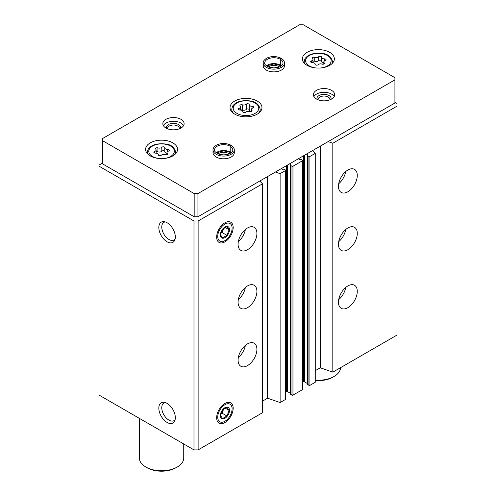 <?xml version="1.0" encoding="UTF-8"?>
<svg xmlns="http://www.w3.org/2000/svg" width="496" height="496" viewBox="0 0 496 496"><rect width="100%" height="100%" fill="white"/><g stroke="black" fill="none" stroke-linecap="round" stroke-linejoin="round"><path stroke-width="0.74" d="M338.458 302.231A13.305 7.682 -60 0 1 344.267 288.839A13.305 7.682 -60 0 1 354.522 285.274A13.305 7.682 -60 0 1 354.522 300.638A13.305 7.682 -60 0 1 341.217 308.326A13.305 7.682 -60 0 1 338.458 302.231M338.458 244.28A13.305 7.682 -60 0 1 344.267 230.888A13.305 7.682 -60 0 1 354.522 227.323A13.305 7.682 -60 0 1 354.522 242.693A13.305 7.682 -60 0 1 341.217 250.375A13.305 7.682 -60 0 1 338.458 244.28M338.458 186.335A13.305 7.682 -60 0 1 344.267 172.943A13.305 7.682 -60 0 1 354.522 169.378A13.305 7.682 -60 0 1 354.522 184.741A13.305 7.682 -60 0 1 341.217 192.423A13.305 7.682 -60 0 1 338.458 186.335M315.251 370.686L320.267 367.79L332.816 372.136L396.986 335.085L396.986 103.503L394.915 102.306M332.816 372.136L332.816 143.232L396.986 106.181M307.408 384.195L308.915 385.355A0.707 0.409 0 0 0 309.919 385.355L315.251 382.273L315.251 153.376L312.424 150.66M306.466 154.101L307.824 154.969L307.408 155.583L308.915 156.451A0.707 0.409 0 0 0 309.919 156.451L315.251 153.376M290.47 393.973L291.977 395.132A0.707 0.409 0 0 0 292.981 395.132L302.386 389.701A0.707 0.409 0 0 0 302.597 389.41L302.597 160.512A0.707 0.409 0 0 0 302.386 160.22L300.886 159.352L299.565 159.532L298.313 158.807M289.528 163.878L290.885 164.746L290.47 165.36L291.977 166.234A0.707 0.409 0 0 0 292.981 166.234L302.386 160.797A0.707 0.409 0 0 0 302.597 160.512M262.551 401.109L267.573 398.207L280.116 402.554L285.448 399.478A0.707 0.409 0 0 0 285.659 399.187L285.659 170.289A0.707 0.409 0 0 0 285.448 169.998L283.948 169.13L282.627 169.31L281.375 168.584M280.116 402.554L280.116 173.656L285.448 170.574A0.707 0.409 0 0 0 285.659 170.289M238.086 360.183A13.305 7.682 -60 0 1 243.896 346.791A13.305 7.682 -60 0 1 254.15 343.226A13.305 7.682 -60 0 1 254.15 358.589A13.305 7.682 -60 0 1 240.845 366.271A13.305 7.682 -60 0 1 238.086 360.183M238.086 302.231A13.305 7.682 -60 0 1 243.896 288.839A13.305 7.682 -60 0 1 254.15 285.274A13.305 7.682 -60 0 1 254.15 300.638A13.305 7.682 -60 0 1 240.845 308.326A13.305 7.682 -60 0 1 238.086 302.231M238.086 244.28A13.305 7.682 -60 0 1 243.896 230.888A13.305 7.682 -60 0 1 254.15 227.323A13.305 7.682 -60 0 1 254.15 242.693A13.305 7.682 -60 0 1 240.845 250.375A13.305 7.682 -60 0 1 238.086 244.28M233.17 408.22A11.675 6.739 120 0 0 227.862 402.386A11.675 6.739 120 0 0 219.077 409.615A11.675 6.739 120 0 0 217.205 420.837A11.675 6.739 120 0 0 226.412 421.495A11.675 6.739 120 0 0 233.17 408.22M233.17 227.565A11.675 6.739 120 0 0 227.862 221.724A11.675 6.739 120 0 0 219.077 228.96A11.675 6.739 120 0 0 217.205 240.182A11.675 6.739 120 0 0 226.412 240.839A11.675 6.739 120 0 0 233.17 227.565M102.585 163.01L99.014 165.075L99.014 395.058L193.986 449.891L198.127 449.891L262.551 412.697L262.551 183.799L259.73 181.083M198.127 449.891L198.127 220.993L262.551 183.799M167.078 422.443A11.675 6.739 -120 0 0 174.784 420.769A11.675 6.739 -120 0 0 172.912 409.547A11.675 6.739 -120 0 0 164.133 402.312A11.675 6.739 -120 0 0 158.962 409.956A11.675 6.739 -120 0 0 167.078 422.443M167.078 241.788A11.675 6.739 -120 0 0 174.784 240.107A11.675 6.739 -120 0 0 172.912 228.885A11.675 6.739 -120 0 0 164.133 221.656A11.675 6.739 -120 0 0 158.962 229.301A11.675 6.739 -120 0 0 167.078 241.788M193.986 449.891L193.986 220.993L198.127 220.993M99.014 166.16L193.986 220.993M302.597 382.335L303.453 381.839A0.707 0.409 0 0 1 304.457 381.839L307.303 383.482M285.659 392.113L286.514 391.617A0.707 0.409 0 0 1 287.519 391.617L290.365 393.26M275.416 172.025L280.116 173.656M328.11 141.602L332.816 143.232M267.573 398.207L267.573 176.551M320.267 367.79L320.267 146.128M165.323 221.935A10.156 5.865 -120 0 0 163.86 222.388A10.156 5.865 -120 0 0 162.304 230.528A10.156 5.865 -120 0 0 168.938 239.475A10.156 5.865 -120 0 0 174.015 239.977A10.156 5.865 -120 0 0 175.144 238.936M165.323 402.591A10.156 5.865 -120 0 0 163.86 403.05A10.156 5.865 -120 0 0 162.304 411.184A10.156 5.865 -120 0 0 168.938 420.131A10.156 5.865 -120 0 0 174.015 420.633A10.156 5.865 -120 0 0 175.144 419.591M245.371 229.493A13.305 7.682 -60 0 1 238.334 241.688M345.743 171.542A13.305 7.682 -60 0 1 338.7 183.737M245.371 287.438A13.305 7.682 -60 0 1 238.334 299.64M345.743 229.493A13.305 7.682 -60 0 1 338.7 241.688M245.371 345.39A13.305 7.682 -60 0 1 238.334 357.585M345.743 287.438A13.305 7.682 -60 0 1 338.7 299.64M161.312 155.248A1.587 0.918 180 0 1 159.526 155.701A1.587 0.918 180 0 1 158.323 154.814A1.587 0.918 180 0 1 158.329 154.783A2.778 1.606 180 0 0 158.329 154.74A2.778 1.606 180 0 0 155.471 153.14A1.587 0.918 180 0 1 153.841 152.222A1.587 0.918 180 0 1 154.671 151.416A2.778 1.606 180 0 0 156.128 150.003A2.778 1.606 180 0 0 155.719 149.166A1.587 0.918 180 0 1 155.484 148.682A1.587 0.918 180 0 1 156.296 147.882A1.587 0.918 180 0 1 157.902 147.901A2.778 1.606 180 0 0 161.801 147.3A1.587 0.918 180 0 1 163.587 146.847A1.587 0.918 180 0 1 164.784 147.734A1.587 0.918 180 0 1 164.784 147.758A2.778 1.606 180 0 0 164.784 147.808A2.778 1.606 180 0 0 167.642 149.408A1.587 0.918 180 0 1 169.272 150.325A1.587 0.918 180 0 1 168.442 151.131A2.778 1.606 180 0 0 166.978 152.545A2.778 1.606 180 0 0 167.394 153.382A1.587 0.918 180 0 1 167.629 153.865A1.587 0.918 180 0 1 166.817 154.665A1.587 0.918 180 0 1 165.211 154.647A2.778 1.606 180 0 0 161.312 155.248M318.141 64.703A1.587 0.918 180 0 1 316.355 65.156A1.587 0.918 180 0 1 315.158 64.269A1.587 0.918 180 0 1 315.158 64.238A2.778 1.606 180 0 0 315.158 64.195A2.778 1.606 180 0 0 312.3 62.595A1.587 0.918 180 0 1 310.67 61.678A1.587 0.918 180 0 1 311.5 60.872A2.778 1.606 180 0 0 312.957 59.458A2.778 1.606 180 0 0 312.548 58.621A1.587 0.918 180 0 1 312.313 58.137A1.587 0.918 180 0 1 313.125 57.338A1.587 0.918 180 0 1 314.731 57.356A2.778 1.606 180 0 0 318.63 56.755A1.587 0.918 180 0 1 320.416 56.302A1.587 0.918 180 0 1 321.613 57.189A1.587 0.918 180 0 1 321.613 57.214A2.778 1.606 180 0 0 321.613 57.263A2.778 1.606 180 0 0 324.471 58.863A1.587 0.918 180 0 1 326.101 59.78A1.587 0.918 180 0 1 325.271 60.586A2.778 1.606 180 0 0 323.807 62A2.778 1.606 180 0 0 324.223 62.837A1.587 0.918 180 0 1 324.458 63.321A1.587 0.918 180 0 1 323.646 64.12A1.587 0.918 180 0 1 322.04 64.102A2.778 1.606 180 0 0 318.141 64.703M139.376 418.364L139.376 457.969A22.177 12.803 0 0 0 145.874 467.027A22.177 12.803 0 0 0 177.239 467.027A22.177 12.803 0 0 0 183.737 457.969L183.737 443.976M147.126 467.747L145.874 467.027L147.126 467.747A20.404 11.78 0 0 0 175.987 467.747L177.239 467.027M394.915 77.68L303.329 24.8L299.565 24.8L102.585 138.527L102.585 140.697L194.178 193.576L197.941 193.576L394.915 79.85L394.915 77.68M194.178 193.576L194.178 216.758L102.585 163.878L102.585 140.697M194.178 216.758L197.941 216.758L197.941 193.576M197.941 216.758L394.915 103.032L394.915 79.85M150.263 155.911A15.971 9.219 0 0 0 167.667 157.908A15.971 9.219 0 0 0 177.525 149.389A15.971 9.219 0 0 0 161.553 140.17A15.971 9.219 0 0 0 145.588 149.389A15.971 9.219 0 0 0 150.263 155.911M307.092 65.367A15.971 9.219 0 0 0 324.496 67.363A15.971 9.219 0 0 0 334.354 58.844A15.971 9.219 0 0 0 318.382 49.625A15.971 9.219 0 0 0 302.417 58.844A15.971 9.219 0 0 0 307.092 65.367M234.701 114.111A15.971 9.219 0 0 0 252.104 116.114A15.971 9.219 0 0 0 261.962 107.595A15.971 9.219 0 0 0 245.991 98.375A15.971 9.219 0 0 0 230.026 107.595A15.971 9.219 0 0 0 234.701 114.111M284.493 63.011A10.645 6.144 0 0 1 273.848 69.155A10.645 6.144 0 0 1 263.202 63.011L263.202 65.726A10.645 6.144 0 0 0 266.315 70.072A10.645 6.144 0 0 0 277.921 71.405A10.645 6.144 0 0 0 284.493 65.726L284.493 63.011C284.425 61.138 283.346 59.582 281.263 58.342M165.949 128.024A10.645 6.144 0 0 0 177.549 129.351A10.645 6.144 0 0 0 184.121 123.678A10.645 6.144 0 0 0 173.476 117.527A10.645 6.144 0 0 0 162.831 123.678A10.645 6.144 0 0 0 165.949 128.024M316.504 99.045A10.645 6.144 0 0 0 328.104 100.378A10.645 6.144 0 0 0 334.676 94.699A10.645 6.144 0 0 0 324.031 88.555A10.645 6.144 0 0 0 313.385 94.699A10.645 6.144 0 0 0 316.504 99.045M234.304 149.935A10.645 6.144 0 0 1 223.659 156.079A10.645 6.144 0 0 1 213.013 149.935L213.013 152.65A10.645 6.144 0 0 0 216.132 156.996A10.645 6.144 0 0 0 227.732 158.329A10.645 6.144 0 0 0 234.304 152.65L234.304 149.935C234.236 148.056 233.163 146.506 231.074 145.266M226.914 154.554A5.896 3.404 0 0 0 220.41 154.554M229.195 153.853A7.099 4.098 0 0 0 218.122 153.853M329.89 99.832A5.896 3.404 0 0 0 329.927 99.448A5.896 3.404 0 0 0 324.031 96.044A5.896 3.404 0 0 0 318.134 99.448A5.896 3.404 0 0 0 318.172 99.832M330.956 99.367A7.099 4.098 0 0 0 324.031 94.37A7.099 4.098 0 0 0 317.105 99.367M334.168 96.584A10.645 6.144 0 0 0 324.031 92.318A10.645 6.144 0 0 0 313.9 96.584M179.335 128.805A5.896 3.404 0 0 0 179.372 128.421A5.896 3.404 0 0 0 173.476 125.017A5.896 3.404 0 0 0 167.58 128.421A5.896 3.404 0 0 0 167.617 128.805M180.395 128.346A7.099 4.098 0 0 0 173.476 123.343A7.099 4.098 0 0 0 166.551 128.346M183.607 125.556A10.645 6.144 0 0 0 173.476 121.297A10.645 6.144 0 0 0 163.339 125.556M277.097 67.636A5.896 3.404 0 0 0 270.593 67.636M279.384 66.929A7.099 4.098 0 0 0 268.311 66.929M315.251 380.103A22.177 12.803 0 0 0 334.068 376.483A22.177 12.803 0 0 0 340.56 367.66M315.251 380.513A20.404 11.78 0 0 0 332.816 377.202L334.068 376.483M251.832 110.286A2.778 1.606 180 0 1 251.416 109.442A2.778 1.606 180 0 1 252.879 108.029A1.587 0.918 180 0 0 253.71 107.223A1.587 0.918 180 0 0 252.08 106.311A2.778 1.606 180 0 1 249.221 104.706A2.778 1.606 180 0 1 249.221 104.662A1.587 0.918 180 0 0 249.221 104.631A1.587 0.918 180 0 0 248.025 103.745A1.587 0.918 180 0 0 246.239 104.197A2.778 1.606 180 0 1 242.339 104.805A1.587 0.918 180 0 0 240.734 104.78A1.587 0.918 180 0 0 239.915 105.58A1.587 0.918 180 0 0 240.157 106.063A2.778 1.606 180 0 1 240.566 106.907A2.778 1.606 180 0 1 239.109 108.314A1.587 0.918 180 0 0 238.278 109.12A1.587 0.918 180 0 0 239.909 110.038A2.778 1.606 180 0 1 242.767 111.637A2.778 1.606 180 0 1 242.761 111.687A1.587 0.918 180 0 0 242.761 111.712A1.587 0.918 180 0 0 243.964 112.598A1.587 0.918 180 0 0 245.749 112.146A2.778 1.606 180 0 1 249.649 111.544A1.587 0.918 180 0 0 251.255 111.563A1.587 0.918 180 0 0 252.067 110.763A1.587 0.918 180 0 0 251.832 110.286L251.832 111.247M249.221 104.755L249.221 109.876A2.778 1.606 0 0 0 249.221 109.92A2.778 1.606 0 0 0 251.416 111.488M249.221 109.808A1.587 0.918 0 0 0 247.988 108.959A1.587 0.918 0 0 0 246.239 109.418A2.778 1.606 0 0 1 242.339 110.019A1.587 0.918 0 0 0 240.566 110.056M321.613 57.307L321.613 61.126A2.778 1.606 0 0 0 321.613 61.175A2.778 1.606 0 0 0 323.807 62.744M321.613 61.058A1.587 0.918 0 0 0 320.379 60.208A1.587 0.918 0 0 0 318.63 60.667A2.778 1.606 0 0 1 314.731 61.268A1.587 0.918 0 0 0 312.957 61.312M164.784 147.851L164.784 151.671A2.778 1.606 0 0 0 164.784 151.72A2.778 1.606 0 0 0 166.978 153.289M164.784 151.602A1.587 0.918 0 0 0 163.55 150.753A1.587 0.918 0 0 0 161.801 151.212A2.778 1.606 0 0 1 157.902 151.813A1.587 0.918 0 0 0 156.128 151.857M216.349 152.867L223.622 150.846L230.262 152.402L230.107 146.196C230.454 145.192 230.795 144.981 231.136 145.557M231.124 152.756A9.139 5.276 0 0 0 230.132 152.08L230.975 152.867M230.132 152.08L230.132 146.208C230.504 145.223 230.869 145.024 231.235 145.613M266.532 65.943L273.811 63.922L280.445 65.484L280.296 59.272C280.637 58.274 280.978 58.057 281.325 58.633M281.306 65.832A9.139 5.276 0 0 0 280.321 65.156L281.158 65.943M280.321 65.156L280.321 59.284C280.686 58.299 281.058 58.1 281.424 58.695M217.738 236.474A10.156 5.865 -60 0 1 224.917 224.037A10.156 5.865 -60 0 1 232.097 228.185A10.156 5.865 -60 0 1 224.917 240.622A10.156 5.865 -60 0 1 217.738 236.474M220.336 234.974A6.479 3.739 -60 0 1 227.205 226.43A6.479 3.739 -60 0 1 227.205 235.588A6.479 3.739 -60 0 1 220.336 234.974M222.605 237.851L226.951 235.346L229.127 229.741L226.951 226.653L222.605 229.158L220.435 234.763L222.605 237.851M220.708 233.306L222.072 232.525L226.951 235.346M225.054 227.391L229.127 229.741M222.072 232.525L223.764 228.148M220.739 233.182A5.326 3.075 120 0 0 223.157 229.722A5.326 3.075 120 0 0 223.56 228.303M217.738 417.13A10.156 5.865 -60 0 1 224.917 404.699A10.156 5.865 -60 0 1 232.097 408.84A10.156 5.865 -60 0 1 224.917 421.278A10.156 5.865 -60 0 1 217.738 417.13M220.336 415.629A6.479 3.739 -60 0 1 227.205 407.086A6.479 3.739 -60 0 1 227.205 416.243A6.479 3.739 -60 0 1 220.336 415.629M222.605 418.512L226.951 416.001L229.127 410.403L226.951 407.309L222.605 409.82L220.435 415.419L222.605 418.512M220.708 413.968L222.072 413.18L226.951 416.001M225.054 408.047L229.127 410.403M222.072 413.18L223.764 408.809M220.739 413.838A5.326 3.075 120 0 0 223.157 410.378A5.326 3.075 120 0 0 223.56 408.958M309.919 385.355L309.919 156.451M302.386 389.701L302.386 160.797M292.981 395.132L292.981 166.234M285.448 399.478L285.448 170.574M286.514 391.617L286.514 165.614M287.519 391.617L287.519 165.038M290.47 394.264L290.47 165.36M291.977 395.132L291.977 166.234M303.453 381.839L303.453 155.837M304.457 381.839L304.457 155.254M307.408 384.487L307.408 155.583M308.915 385.355L308.915 156.451M164.461 158.453A12.778 7.378 0 0 0 173.247 148.298A12.778 7.378 0 0 0 154.343 145.185A12.778 7.378 0 0 0 152.52 156.488A12.778 7.378 0 0 0 158.646 158.453M321.29 67.909A12.778 7.378 0 0 0 330.076 57.753A12.778 7.378 0 0 0 311.172 54.641A12.778 7.378 0 0 0 309.349 65.943A12.778 7.378 0 0 0 315.481 67.909M258.118 113.596A14.192 8.196 0 0 0 260.189 109.331C258.986 104.34 255.688 101.544 250.275 100.936C242.209 100.056 236.58 101.482 233.393 105.22C232.791 105.505 232.258 106.876 231.799 109.331A14.192 8.196 0 0 0 233.87 113.596M236.958 113.392A12.778 7.378 0 0 0 258.335 110.081A12.778 7.378 0 0 0 242.687 101.048A12.778 7.378 0 0 0 236.958 113.392M175.541 153.841A14.192 8.196 0 0 0 175.751 152.433C174.555 147.442 171.25 144.64 165.838 144.038C157.771 143.158 152.142 144.584 148.955 148.323C148.354 148.602 147.827 149.972 147.362 152.433A14.192 8.196 0 0 0 147.572 153.841M332.37 63.296A14.192 8.196 0 0 0 332.58 61.888C331.384 56.897 328.079 54.095 322.667 53.494C314.6 52.613 308.971 54.039 305.784 57.778C305.183 58.057 304.656 59.427 304.191 61.888A14.192 8.196 0 0 0 304.401 63.296M252.08 108.407L252.08 106.311M239.109 109.926L239.109 108.314M242.339 110.019L242.339 104.805M246.239 109.418L246.239 104.197M324.471 60.958L324.471 58.863M324.223 63.798L324.223 62.837M311.5 62.484L311.5 60.872M314.731 61.268L314.731 57.356M318.63 60.667L318.63 56.755M167.642 151.503L167.642 149.408M167.394 154.343L167.394 153.382M154.671 153.028L154.671 151.416M157.902 151.813L157.902 147.901M161.801 151.212L161.801 147.3M230.107 152.061A9.139 5.276 0 0 0 216.2 152.756M230.107 146.196A9.139 5.276 0 0 0 220.156 145.061A9.139 5.276 0 0 0 214.52 149.935C213.9 150.865 215.326 152.253 218.798 154.113C226.492 156.482 233.182 152.805 232.798 149.935A9.139 5.276 0 0 0 230.132 146.208M280.296 65.137A9.139 5.276 0 0 0 266.383 65.832M280.296 59.272A9.139 5.276 0 0 0 270.339 58.137A9.139 5.276 0 0 0 264.709 63.011C264.083 63.941 265.509 65.329 268.987 67.189C276.675 69.558 283.365 65.881 282.98 63.011A9.139 5.276 0 0 0 280.321 59.284M290.365 394.115L290.365 165.218M307.303 384.338L307.303 155.44M260.189 111.817L260.189 109.331M231.799 111.817L231.799 109.331M175.751 153.611L175.751 152.433M147.362 153.611L147.362 152.433M332.58 63.066L332.58 61.888M304.191 63.066L304.191 61.888M249.221 109.92L249.221 104.706M251.416 111.501L251.416 109.442M240.566 110.075L240.566 106.907M321.613 61.175L321.613 57.263M323.807 64.058L323.807 62M312.957 62.626L312.957 59.458M164.784 151.72L164.784 147.808M166.978 154.603L166.978 152.545M156.128 153.171L156.128 150.003M213.013 149.935C212.896 148.273 214.043 146.68 216.454 145.148C221.16 142.898 226.002 142.922 230.987 145.216M263.202 63.011C263.078 61.349 264.225 59.756 266.643 58.224C271.343 55.974 276.185 55.998 281.17 58.292M232.097 228.185L232.097 226.945M224.917 240.622L223.839 241.242M232.097 408.84L232.097 407.6M224.917 421.278L223.839 421.898"/></g></svg>
